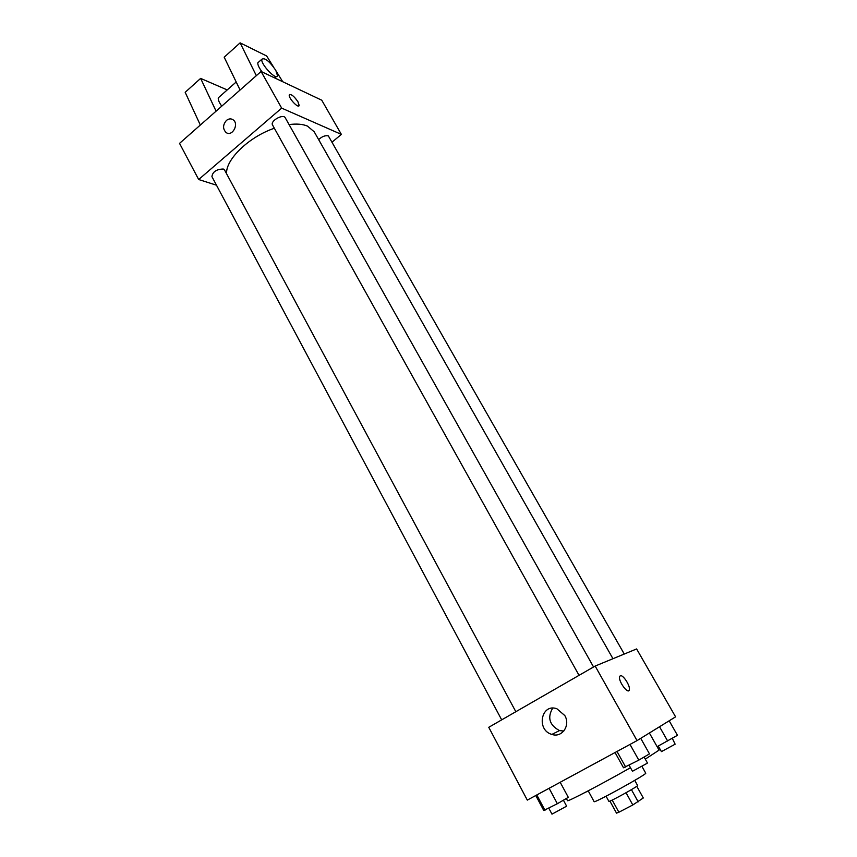 <?xml version="1.0" encoding="UTF-8"?>
<svg xmlns="http://www.w3.org/2000/svg" width="857" height="857" viewBox="0 0 857 857"><rect width="100%" height="100%" fill="white"/><g stroke="black" fill="none" stroke-linecap="round" stroke-linejoin="round"><path stroke-width="1.29" d="M626.049 792.736L632.809 804.969L618.883 812.232L616.515 813.132L609.905 801.081M636.772 786.265L643.286 797.985L632.809 804.969M631.416 789.64L638.186 801.831M634.748 780.384L637.587 785.494C638.84 785.944 608.588 802.645 608.877 801.349L606.07 796.217M612.198 800.063L618.883 812.232M641.936 766.394L645.717 773.143C647.988 773.721 593.365 803.866 594.094 801.638L588.213 790.829M649.381 733.003L659.065 750.121L645.278 759.131M630.473 767.711C601.71 784.101 566.681 802.388 567.505 800.663L566.327 798.499M595.154 666.06L636.622 648.942L675.584 716.848L637.04 740.609L527.301 800.106L488.758 727.304L595.154 666.06L637.04 740.609M552.808 733.967L553.226 734.738M564.806 715.552C570.719 725.386 562.01 738.048 551.908 734.417C535.925 730.132 541.228 702.89 556.921 708.782L564.806 715.552M620.189 675.83L620.254 675.798C622.825 674.159 630.495 685.921 629.349 689.735C628.513 695.07 618.251 681.454 619.59 676.784L620.264 675.798C622.814 674.17 630.495 685.932 629.349 689.735L628.749 690.688M563.788 731.064L559.482 730.582C549.433 725.097 547.173 717.62 552.69 708.15M289.066 124.586C296.608 123.59 302.757 124.104 307.502 126.118L314.219 131.807L612.959 658.712M226.612 173.8C225.38 159.67 248.873 136.863 274.358 128.25M593.547 666.982L285.252 117.784C283.271 113.488 269.912 121.041 272.526 124.972L579.032 675.337M318.633 139.595C322.061 136.456 325.296 135.224 328.338 135.888L624.26 654.041M501.688 719.859L211.915 176.628C212.675 171.743 216.467 169.215 223.291 169.022L224.566 170.007L515.839 711.717M332.259 141.973L341.375 134.399L281.664 108.121L198.674 179.52L216.489 185.198M281.664 108.121L261.085 71.485L321.761 100.215L341.375 134.399M261.085 71.485L179.542 143.376L198.674 179.52M226.43 120.441C228.701 118.63 230.908 118.405 233.072 119.787C239.467 123.954 232.108 137.206 226.055 132.481C222.638 128.839 222.766 124.822 226.43 120.441M226.441 120.441C222.766 124.822 222.649 128.839 226.055 132.481C232.108 137.206 239.467 123.954 233.072 119.787C230.919 118.405 228.701 118.63 226.441 120.441M298.9 105.861L298.043 101.929L299.157 105.39C298.739 109.064 288.359 98.148 289.27 94.966C291.059 93.724 293.983 96.048 298.043 101.919C294.626 96.787 291.776 94.313 289.516 94.506M219.499 96.766L218.299 97.827C217.978 99.701 219.124 102.486 221.759 106.161M227.223 89.921L200.634 78.394L216.082 111.164M240.078 90.006L224.18 57.205L240.121 42.85L266.677 56.005L273.319 66.642M262.124 71.988C259.05 67.885 257.614 64.832 257.818 62.807L258.91 61.843M276.597 71.892L282.756 81.747M256.339 75.673L240.121 42.85M275.815 70.381L277.475 75.587C276.832 81.233 260.389 64.114 261.846 59.251C264.759 57.43 269.419 61.136 275.815 70.381M200.334 125.047L185.176 92.31L200.634 78.394M640.725 738.338L649.477 753.881L638.797 760.127L623.521 767.776L615.058 752.532M630.002 744.422L638.797 760.127M617.008 751.471L625.717 767.133M629.134 765.301L632.455 771.268L647.014 763.373L647.453 762.998L644.1 757.031M560.189 782.28L568.309 797.342L557.361 803.716L543.756 810.497L535.786 795.51M549.101 788.29L557.361 803.716M536.803 794.953L544.988 810.336M548.844 808.269L551.983 814.15L565.952 806.544L566.573 806.062L563.413 800.192M669.178 720.801L677.458 735.295L657.115 746.672M659.536 726.747L667.646 741.016M658.272 746.051L661.433 751.621L675.134 744.197L672.306 738.306M585.342 792.329L588.256 790.915M559.482 730.582L551.908 734.417M218.299 97.827L236.189 81.983M261.846 59.251L257.818 62.807M276.382 76.541L274.754 77.966"/></g></svg>

